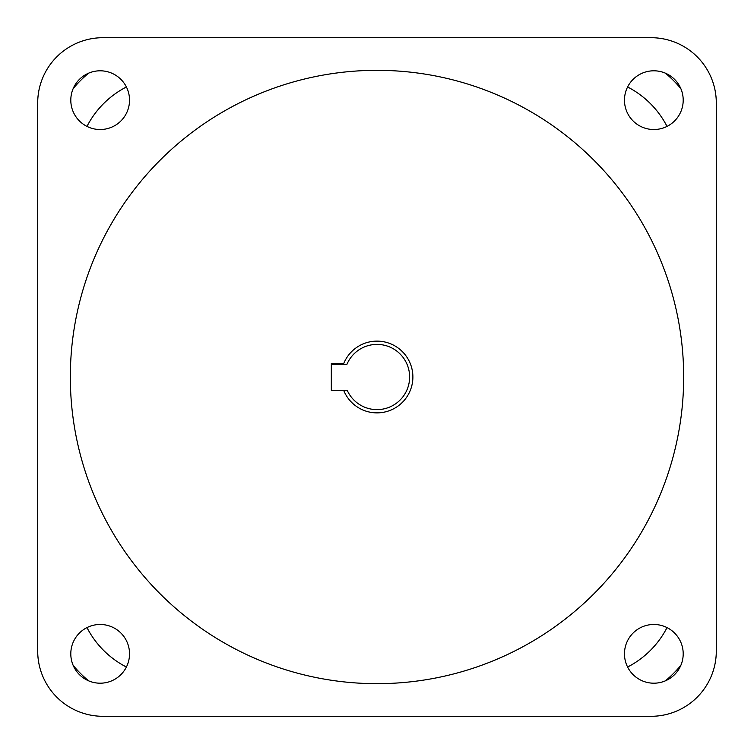 <?xml version="1.0" encoding="UTF-8"?>
<svg xmlns="http://www.w3.org/2000/svg" width="754" height="754" viewBox="0 0 754 754"><rect width="100%" height="100%" fill="white"/><g stroke="black" fill="none" stroke-linecap="round" stroke-linejoin="round"><path stroke-width="1.13" d="M343.739 363.532L331.326 363.532L331.326 390.468L347.283 390.468A32.629 32.629 0 0 0 409.629 377A32.629 32.629 0 0 0 346.925 364.371L343.419 364.352A35.89 35.89 0 0 1 412.89 377A35.89 35.89 0 0 1 343.739 390.468M377 683.671A306.671 306.671 0 0 0 683.671 377A306.671 306.671 0 0 0 377 70.329A306.671 306.671 0 0 0 70.329 377A306.671 306.671 0 0 0 377 683.671M653.831 624.472A29.359 29.359 0 0 0 624.472 653.831A29.359 29.359 0 0 0 653.831 683.199A29.359 29.359 0 0 0 683.199 653.831A29.359 29.359 0 0 0 653.831 624.472M100.169 624.472A29.359 29.359 0 0 0 70.801 653.831A29.359 29.359 0 0 0 100.169 683.199A29.359 29.359 0 0 0 129.528 653.831A29.359 29.359 0 0 0 100.169 624.472M100.169 70.801A29.359 29.359 0 0 0 70.801 100.169A29.359 29.359 0 0 0 100.169 129.528A29.359 29.359 0 0 0 129.528 100.169A29.359 29.359 0 0 0 100.169 70.801M653.831 70.801A29.359 29.359 0 0 0 624.472 100.169A29.359 29.359 0 0 0 653.831 129.528A29.359 29.359 0 0 0 683.199 100.169A29.359 29.359 0 0 0 653.831 70.801M102.949 716.3L651.051 716.3A65.249 65.249 0 0 0 716.3 651.051L716.3 102.949A65.249 65.249 0 0 0 651.051 37.7L102.949 37.7A65.249 65.249 0 0 0 37.7 102.949L37.7 651.051A65.249 65.249 0 0 0 102.949 716.3M331.326 364.371L346.925 364.371M665.462 680.796A123.976 123.976 0 0 0 680.796 665.462M73.204 665.462A123.976 123.976 0 0 0 88.538 680.796M88.538 73.204A123.976 123.976 0 0 0 73.204 88.538M680.796 88.538A123.976 123.976 0 0 0 665.462 73.204M86.974 627.601A91.347 91.347 0 0 0 126.399 667.026M627.601 667.026A91.347 91.347 0 0 0 667.026 627.601M667.026 126.399A91.347 91.347 0 0 0 627.601 86.974M126.399 86.974A91.347 91.347 0 0 0 86.974 126.399"/></g></svg>

